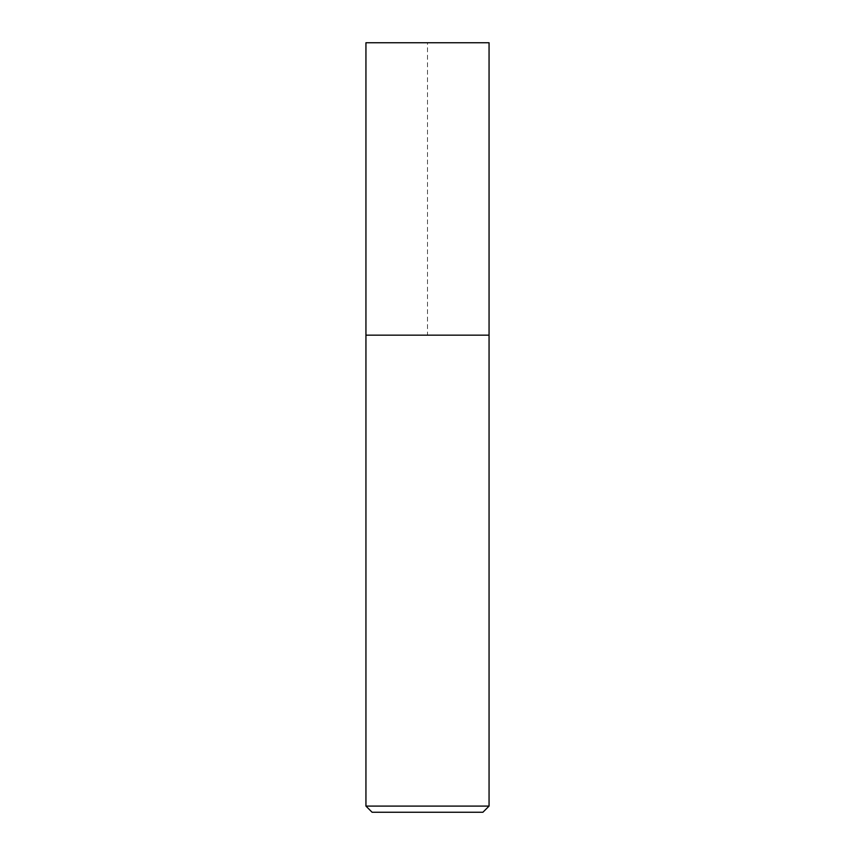 <?xml version="1.0" encoding="UTF-8"?>
<svg xmlns="http://www.w3.org/2000/svg" width="855" height="855" viewBox="0 0 855 855"><rect width="100%" height="100%" fill="white"/><g stroke="black" fill="none" stroke-linecap="round" stroke-linejoin="round"><path stroke-width="0.64" stroke-dasharray="4.28 3.21" d="M489.06 806.094L365.94 806.094M482.904 812.25L372.096 812.25M489.06 335.16L365.94 335.16L489.06 335.16L427.5 335.16L427.5 42.75L489.06 42.75L365.94 42.75"/><path stroke-width="1.28" d="M489.06 42.75L365.94 42.75L365.94 806.094L489.06 806.094L489.06 42.75L489.06 335.16L365.94 335.16L489.06 335.16M365.94 806.094L372.096 812.25L482.904 812.25L489.06 806.094"/></g></svg>
